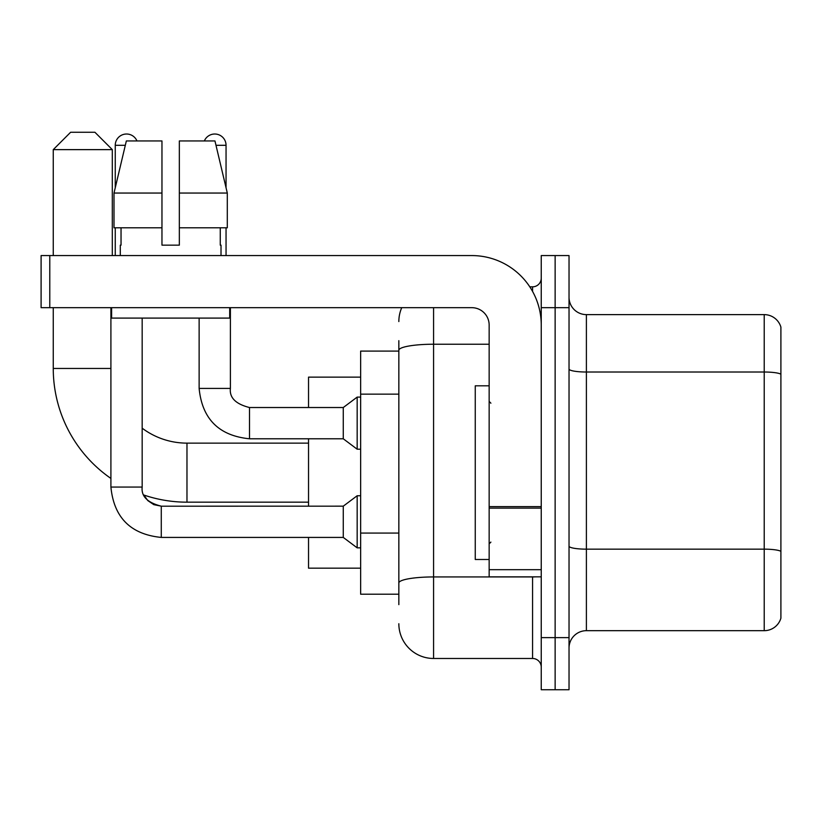 <?xml version="1.0" encoding="UTF-8"?>
<svg xmlns="http://www.w3.org/2000/svg" width="822" height="822" viewBox="0 0 822 822"><rect width="100%" height="100%" fill="white"/><g stroke="black" fill="none" stroke-linecap="round" stroke-linejoin="round"><path stroke-width="1.23" d="M398.845 351.086L360.642 351.086L360.642 594.214L398.845 594.214M398.845 604.632L398.845 340.668M541.246 637.625L541.246 689.73L555.138 689.73L555.138 637.625L555.138 689.73L569.029 689.73L569.029 637.625L555.138 637.625L555.138 307.675L555.138 637.625L541.246 637.625L541.246 307.675L555.138 307.675L555.138 255.57L555.138 307.675L569.029 307.675L569.029 637.625M569.029 307.675L569.029 255.57L541.246 255.57L541.246 307.675M433.574 307.675L433.574 658.473L532.564 658.473L532.564 576.849M529.8 286.827L532.564 286.827A8.682 8.682 0 0 0 541.246 278.144M398.845 383.72L398.845 350.264A34.73 6.031 180 0 1 433.574 344.233L489.152 344.233M541.246 667.156A8.682 8.682 0 0 0 532.564 658.473M398.845 321.566A34.73 34.73 0 0 1 401.742 307.675M433.574 658.473A34.73 34.73 0 0 1 398.845 623.734M569.029 648.044A17.365 17.365 0 0 1 586.394 630.679L764.224 630.679L764.224 314.62L586.394 314.62A17.365 17.365 0 0 1 569.029 297.256A17.365 17.365 0 0 0 586.394 314.62L586.394 630.679M780.9 327.125A17.365 17.365 0 0 0 764.224 314.62A17.365 17.365 0 0 1 780.9 327.125L780.9 618.175A17.365 17.365 0 0 1 764.224 630.679M179.34 245.151L161.965 245.151L179.34 245.151L161.965 245.151L179.34 245.151L179.34 140.952L214.963 140.952L227.304 193.057L227.304 227.786L179.34 227.786M204.339 140.952A11.292 11.292 0 0 1 226.05 145.299L226.05 187.765L227.304 193.057L179.34 193.057M161.965 193.057L161.965 227.786L114.001 227.786L114.001 193.057L126.341 140.952L161.965 140.952L161.965 193.057L114.001 193.057L115.255 187.765L115.255 145.299L125.314 145.299M308.538 502.17L186.974 502.17A133.719 133.719 0 0 1 143.922 495.05L147.765 500.567L153.817 504.657L161.276 506.167L161.276 537.424C130.719 534.403 113.929 517.624 110.908 487.066L110.908 307.675M110.908 478.435A133.719 133.719 0 0 1 53.255 368.451L53.255 307.675M186.974 502.17L186.974 443.13A74.679 74.679 0 0 1 142.175 428.19M70.62 132.27L94.931 132.27L112.306 149.635L53.255 149.635L70.62 132.27M112.306 255.57L112.306 149.635M53.255 255.57L53.255 149.635M308.538 438.784L308.538 506.167M308.538 537.424L308.538 568.166L360.642 568.166M360.642 377.134L308.538 377.134L308.538 407.527M115.255 145.299A11.292 11.292 0 0 1 136.966 140.952M161.276 506.198L343.267 506.167L343.267 537.424L161.276 537.424C130.719 534.403 113.929 517.624 110.908 487.066L142.175 487.066L142.175 318.093M343.267 506.167L357.169 495.748L357.169 547.842L360.642 547.842M115.255 227.786L115.255 255.57M199.13 318.093L199.13 388.426C202.15 418.984 218.94 435.763 249.498 438.784C218.94 435.763 202.15 418.984 199.13 388.426C202.15 418.984 218.94 435.763 249.498 438.784C218.94 435.763 202.15 418.984 199.13 388.426C202.15 418.984 218.94 435.763 249.498 438.784C218.94 435.763 202.15 418.984 199.13 388.426C202.15 418.984 218.94 435.763 249.498 438.784C218.94 435.763 202.15 418.984 199.13 388.426C202.15 418.984 218.94 435.763 249.498 438.784C218.94 435.763 202.15 418.984 199.13 388.426L230.396 388.426C229.338 397.684 235.709 404.054 249.498 407.527L343.267 407.527L343.267 438.784L249.498 438.784L249.498 407.558M343.267 407.527L357.169 397.108L357.169 449.202L360.642 449.202M226.05 227.786L226.05 255.57M541.246 576.849L489.152 576.849L489.152 506.619L541.246 506.619M541.246 325.039A69.469 69.469 0 0 0 471.777 255.57L49.782 255.57L49.782 307.675L471.777 307.675A17.365 17.365 0 0 1 489.152 325.039L489.152 506.619M49.782 307.675L41.1 307.675L41.1 255.57L49.782 255.57M120.289 245.151L121.04 245.151L120.289 245.151L120.289 255.57M221.015 245.151L220.255 245.151L221.015 245.151L221.015 255.57M220.255 227.786L220.255 245.151M161.965 227.786L161.965 245.151M121.04 245.151L121.04 227.786M111.607 307.675L111.607 318.093L229.698 318.093L229.698 307.675M227.304 227.786L227.304 193.057L214.963 140.952M126.341 140.952L114.001 193.057M489.152 385.816L475.26 385.816L475.26 559.484L489.152 559.484M398.845 394.139L360.642 394.139M398.845 533.067L360.642 533.067M535.584 576.849A8.682 1.51 0 0 1 532.564 576.941L433.574 576.941A34.73 6.031 180 0 0 398.845 582.973M532.564 291.409L532.564 286.827M780.9 374.195A17.365 3.011 180 0 0 764.224 372.017L586.394 372.017A17.365 3.011 0 0 1 569.029 369.006M780.9 551.326A17.365 3.011 180 0 0 764.224 549.158L586.394 549.158A17.365 3.011 -0 0 1 569.029 546.137M53.255 368.451L110.908 368.451M230.396 307.675L230.396 388.426C229.338 397.684 235.709 404.054 249.498 407.527C235.709 404.054 229.338 397.684 230.396 388.426C229.338 397.684 235.709 404.054 249.498 407.527C235.709 404.054 229.338 397.684 230.396 388.426C229.338 397.684 235.709 404.054 249.498 407.527C235.709 404.054 229.338 397.684 230.396 388.426C229.338 397.684 235.709 404.054 249.498 407.527C235.709 404.054 229.338 397.684 230.396 388.426L230.365 388.426M215.991 145.299L226.05 145.299M541.246 508.13L489.152 508.13M489.152 569.677L541.246 569.677M308.538 443.13L186.974 443.13M143.922 495.05L147.765 500.567L153.817 504.657L161.276 506.167L153.817 504.657L147.765 500.567L143.922 495.05L147.765 500.567L153.817 504.657L161.276 506.167L153.817 504.657L147.765 500.567L143.922 495.05M110.908 487.066C113.929 517.624 130.719 534.403 161.276 537.424C130.719 534.403 113.929 517.624 110.908 487.066C113.929 517.624 130.719 534.403 161.276 537.424C130.719 534.403 113.929 517.624 110.908 487.066C113.929 517.624 130.719 534.403 161.276 537.424C130.719 534.403 113.929 517.624 110.908 487.066C113.929 517.624 130.719 534.403 161.276 537.424C130.719 534.403 113.929 517.624 110.908 487.066M142.175 487.066C141.117 496.324 147.487 502.694 161.276 506.167C147.487 502.694 141.117 496.324 142.175 487.066C141.117 496.324 147.487 502.694 161.276 506.167C147.487 502.694 141.117 496.324 142.175 487.066C141.117 496.324 147.487 502.694 161.276 506.167M343.267 537.424L357.169 547.842M357.169 495.748L360.642 495.748M343.267 438.784L357.169 449.202M230.396 388.426C229.338 397.684 235.709 404.054 249.498 407.527M357.169 397.108L360.642 397.108M490.888 403.181L489.152 401.444M490.888 542.119L489.152 543.856"/></g></svg>

